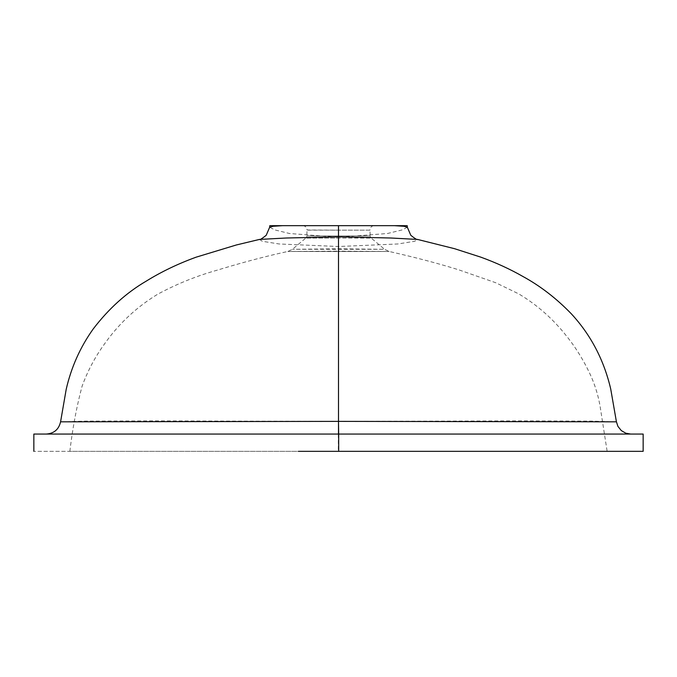<?xml version="1.0" encoding="UTF-8"?>
<svg xmlns="http://www.w3.org/2000/svg" width="677" height="677" viewBox="0 0 677 677"><rect width="100%" height="100%" fill="white"/><g stroke="black" fill="none" stroke-linecap="round" stroke-linejoin="round"><path stroke-width="0.51" stroke-dasharray="3.38 2.54" d="M358.683 451.339L607.142 451.339L600.101 406.318C597.977 394.268 594.355 382.954 589.235 372.392C582.626 358.539 574.612 345.871 565.193 334.396C552.017 318.004 536.472 304.472 518.557 293.793L495.666 282.707L459.412 270.055C439.28 263.708 415.864 257.514 389.19 251.489L384.587 249.305L338.5 248.789L292.413 249.305L384.587 249.305L371.199 238.076L338.5 238.076L371.199 238.076A2.877 2.877 0 0 1 370.175 235.968L338.5 235.968L370.175 235.968L369.972 230.138L338.5 230.138L369.972 230.138A4.324 4.324 0 0 1 374.288 225.661L302.712 225.661L374.288 225.661M302.712 225.661C305.335 225.915 306.774 227.362 307.036 229.985L338.5 230.138L307.028 230.138L306.825 235.968L338.5 235.968L306.825 235.968A2.877 2.877 0 0 1 305.801 238.076L338.5 238.076L305.801 238.076L292.413 249.305L287.81 251.489C266.797 255.999 243.255 262.236 217.199 270.174C196.558 275.979 176.841 283.925 158.054 294.021C136.492 307.079 118.433 324.021 103.877 344.847C94.958 357.219 87.731 370.92 82.179 385.949C76.789 405.921 72.676 427.72 69.858 451.339L298.472 451.339M587.086 451.339L69.858 451.339L338.5 451.339L338.5 434.05L46.332 434.05L630.659 434.05L338.5 434.05L630.659 434.05L338.5 434.05L338.5 421.382L154.322 420.882L85.886 421.111L60.575 421.822M338.331 451.339L643.15 451.339L33.85 451.339L338.331 451.339L338.331 434.05L33.85 434.05L643.15 434.05L338.331 434.05M338.5 248.789L338.5 251.15L389.19 251.489L287.81 251.489L389.19 251.489L287.81 251.489L338.5 251.15L338.5 293.023M407.19 225.661L269.81 225.661M407.326 227.21L402.256 229.892L387.515 233.506L338.5 237.238L289.485 233.506L274.744 229.892L269.674 227.21M259.503 239.421L262.329 241.3L279.169 243.974L338.5 246.513L397.831 243.974L414.671 241.3L417.497 239.421M616.425 421.822L591.199 421.111L522.94 420.882L338.5 421.382M338.5 422.592L338.5 306.436M338.5 249.703L338.5 451.339M338.5 237.238L338.5 246.513"/><path stroke-width="1.02" d="M298.472 451.339L358.683 451.339M607.142 451.339L587.086 451.339M338.331 451.339L643.15 451.339L338.331 451.339M338.678 451.339L338.678 434.05L643.15 434.05L33.85 434.05L338.678 434.05L338.5 422.592M269.81 225.661L282.614 225.661L273.034 226.296L269.674 227.21L269.81 225.661M394.386 225.661L407.19 225.661L407.326 227.21L403.966 226.296L394.386 225.661L282.614 225.661M407.326 227.21L410.804 235.317C415.035 238.651 417.269 240.022 417.489 239.421L390.595 237.999L338.5 236.848L286.405 237.999L259.503 239.421C259.731 240.022 261.965 238.651 266.196 235.317L269.674 227.21M259.503 239.421L236.383 244.964L196.195 257.15C178.043 263.751 161.439 271.714 146.367 281.048C126.514 292.616 108.794 308.585 93.223 328.946C80.292 347.039 71.297 367.146 66.211 389.267L60.575 421.822L338.5 421.382L616.425 421.822L617.94 426.4L621.283 430.572L625.836 433.221L630.668 434.05M338.5 306.436L338.5 293.023M338.5 434.05L338.5 225.661M643.15 451.339L643.15 434.05M33.85 451.339L33.85 434.05M417.497 239.421L454.555 248.696L480.78 257.142C496.029 262.684 510.119 269.158 523.059 276.563C540.271 285.973 556.299 298.329 571.143 313.62C590.683 334.683 603.884 359.809 610.722 389.004L616.425 421.822M60.575 421.822C58.831 429.396 54.084 433.475 46.332 434.05"/></g></svg>
